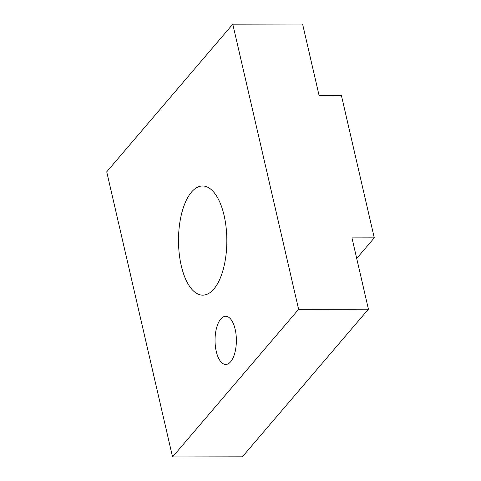 <?xml version="1.0" encoding="UTF-8"?>
<svg xmlns="http://www.w3.org/2000/svg" width="481" height="481" viewBox="0 0 481 481"><rect width="100%" height="100%" fill="white"/><g stroke="black" fill="none" stroke-linecap="round" stroke-linejoin="round"><path stroke-width="0.72" d="M220.773 318.981A24.08 10.666 -90.1 0 0 215.356 346.073A24.08 10.666 -90.1 0 0 225.751 364.442A24.08 10.666 -90.1 0 0 230.646 361.748A24.08 10.666 -90.1 0 0 236.063 334.656A24.08 10.666 -90.1 0 0 225.661 316.282A24.08 10.666 -90.1 0 0 220.773 318.981M181.241 265.662A54.587 24.176 89.9 0 1 202.561 185.985A54.587 24.176 89.9 0 1 224.098 215.47A54.587 24.176 89.9 0 1 202.772 295.154A54.587 24.176 89.9 0 1 181.241 265.662M374.272 237.855L341.36 95.292L319.047 95.334L302.591 24.05L232.78 24.182L106.728 171.819L172.553 456.95L242.364 456.818L368.422 309.181L351.966 237.897L374.272 237.855L356.704 258.435M232.78 24.182L298.611 309.313L172.553 456.95M298.611 309.313L368.422 309.181"/></g></svg>
